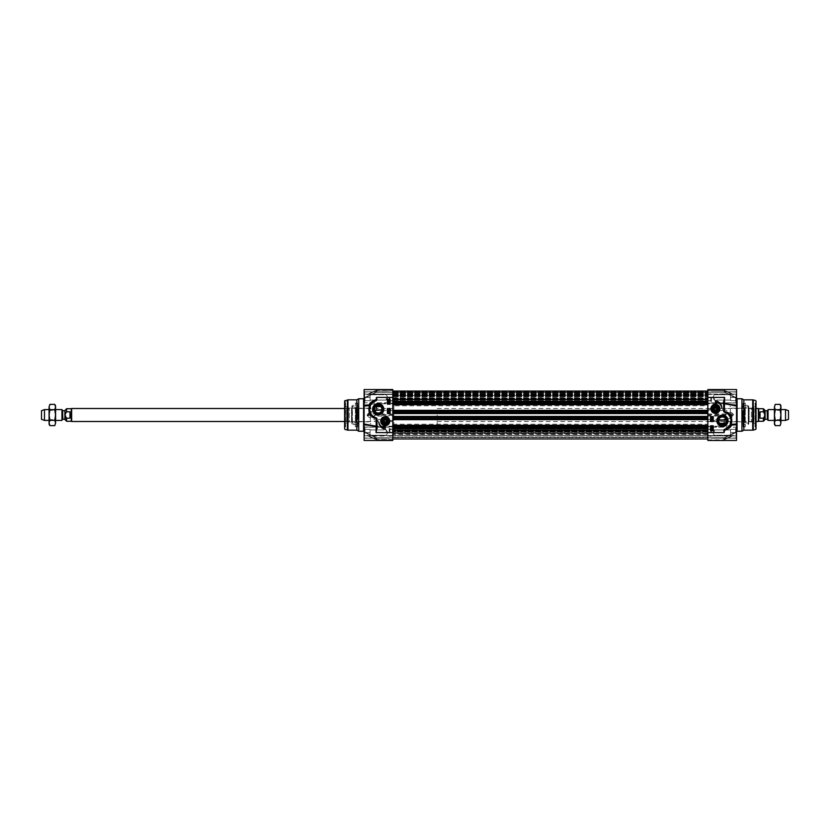 <?xml version="1.0" encoding="UTF-8"?>
<svg xmlns="http://www.w3.org/2000/svg" width="830" height="830" viewBox="0 0 830 830"><rect width="100%" height="100%" fill="white"/><g stroke="black" fill="none" stroke-linecap="round" stroke-linejoin="round"><path stroke-width="0.62" stroke-dasharray="4.15 3.11" d="M774.847 415L774.847 410.321L774.847 415M774.421 405.797L774.421 424.203M780.501 415L780.501 419.679L780.501 415M780.926 424.203L780.926 405.797M775.251 425.624L774.421 422.968L775.251 420.312L774.421 415L775.251 409.688L774.421 407.032L775.251 404.376M780.096 404.376L780.926 407.032L780.096 409.688L780.926 415L780.096 420.312L780.926 422.968L780.096 425.624M775.251 420.312L780.096 420.312M775.251 409.688L780.096 409.688M393.887 397.674L393.887 415L393.887 397.674L392.808 397.674L392.808 432.326L392.808 397.674L392.808 432.326L392.808 397.674L707.845 397.674L707.845 432.326L707.845 397.674M392.808 433.374L392.808 426.942L392.808 437.358L392.808 426.942L392.808 433.374L707.845 433.374L707.845 437.358L707.845 426.942L707.845 437.358L707.845 433.374L392.808 433.374M392.808 400.07L392.808 392.642L392.808 403.058L392.808 400.07L707.845 400.07L707.845 392.642L707.845 403.058L707.845 392.642L707.845 400.07L392.808 400.07M392.808 400.257L707.845 400.257L392.808 400.257M392.808 435.439L707.845 435.439L392.808 435.439M392.808 429.743L707.845 429.743L392.808 429.743M392.808 395.526L392.808 438.956L392.808 391.044L392.808 398.39L392.808 391.179L392.808 395.526L707.845 395.111L392.808 395.526M707.845 391.387L707.845 395.111L707.845 391.179L392.808 391.387L707.845 391.387M392.808 391.179L707.845 391.179L707.845 391.936L707.845 391.179L392.808 391.179M707.845 392.476L707.845 398.39L707.845 391.044L707.845 398.39L707.845 392.466L392.808 392.466L707.845 392.476M707.845 399.365L707.845 391.044L707.845 404.501L707.845 399.365L392.808 399.365M707.845 405.797L707.845 425.821L707.845 405.797L392.808 405.797M707.845 430.635L707.845 438.956L707.845 430.635L392.808 430.635M707.845 437.524L707.845 432.368L707.845 437.524L392.808 437.524L707.845 437.524M707.845 432.181L707.845 434.484L707.845 432.181L392.808 432.181L707.845 432.181M707.845 425.282L392.808 425.282M392.808 426.039L707.845 425.821L392.808 426.039M392.808 418.901L707.845 419.119L392.808 418.901M707.845 419.658L392.808 419.658M707.845 410.342L392.808 410.342M392.808 411.099L707.845 410.881L392.808 411.099M392.808 403.961L707.845 404.179L392.808 403.961M707.845 404.718L392.808 404.718M707.845 392.611L392.808 392.58L707.845 392.611M768.041 420.416L768.041 409.584M764.679 410.02L764.679 415M760.031 411.815L759.16 415L760.031 418.185L763.382 418.185L764.606 415L763.382 411.815L760.031 411.815L760.031 418.185M758.724 421.277L758.724 408.723M437.192 415L437.192 432.326L437.192 415M758.35 421.495L758.35 408.505M785.522 420.416L785.522 409.584M788.5 419.326L788.5 410.674M730.037 415L730.037 423.663L730.037 415M707.845 415L707.845 408.609L707.845 415M726.105 421.775L726.167 419.949M718.749 419.949L718.811 421.775M719.755 423.383A3.787 3.787 0 0 0 725.171 423.383M717.826 420.737A4.638 4.638 0 0 0 722.463 425.375A4.638 4.638 0 0 0 727.101 420.737A4.638 4.638 0 0 0 722.463 416.1A4.638 4.638 0 0 0 717.826 420.737M707.845 403.141L724.569 403.266L724.32 409.543L732.174 413.029L733.658 414.72L732.174 416.971L731.676 416.089L707.845 416.089L707.845 419.461L723.822 419.461L733.16 415.28L731.676 413.911L723.822 410.539L707.845 410.539L707.845 389.561L707.845 392.051L707.845 389.561L736.532 389.561L736.532 397.726L724.32 392.258L736.532 398.327L723.822 392.165L724.32 390.276L732.174 393.866L724.258 390.225L724.372 392.32L723.822 390.152L707.845 390.152L707.845 392.227L707.845 390.131L723.822 390.152L723.822 392.165L707.845 392.165L723.822 392.227L707.845 392.227L724.569 392.185L736.532 397.726L736.532 398.327L736.532 389.561L736.532 406.015L723.822 403.774L707.845 403.774M707.845 416.089L707.845 415.28L733.658 415.28M707.845 426.226L723.822 426.226L736.532 423.985L736.532 440.44L707.845 440.44L707.845 419.461L392.808 419.44L392.808 440.44L392.808 437.95L392.808 440.44L364.121 440.44L364.121 432.274L376.332 437.742L364.121 431.673L376.83 437.835L376.332 439.724L368.479 436.134L376.395 439.776L376.281 437.68L376.83 439.848L392.808 439.848L392.808 437.773L392.808 439.869L376.83 439.848L376.83 437.835L392.808 437.835L376.83 437.773L392.808 437.773L376.083 437.815L364.121 432.274L364.121 431.673L364.121 440.44L364.121 423.985L376.83 426.226L392.808 426.226M730.483 425.24L723.822 426.859L723.822 420.488L707.845 420.488M736.096 424.742L736.532 423.985L736.532 424.752L731.417 425.095M736.532 440.44L736.532 432.274L724.569 437.815L736.532 432.274L736.532 440.44M723.822 437.95L736.532 431.673L724.32 437.742L707.845 437.835L723.822 437.835L723.822 439.848L723.822 437.773L707.845 437.773L724.372 437.68L724.32 439.724L732.174 436.134L724.258 439.776L724.372 437.68L707.845 437.95L723.822 437.95M733.16 435.563L367.493 435.563A1.079 1.079 180 0 1 366.995 435.449L368.479 436.134L366.995 435.449A1.079 1.079 180 0 0 367.493 435.563L733.16 435.563A1.079 1.079 180 0 0 733.658 435.449L732.174 436.134L733.658 435.449A1.079 1.079 180 0 1 733.16 435.563L707.845 435.563L733.16 435.563M735.671 432.596L735.671 427.18L735.671 432.596M711.414 432.596L711.414 427.18L711.414 432.596M714.34 432.596L714.34 429.93L714.34 432.596M735.671 397.404L735.671 402.82L735.671 397.404M711.414 397.404L711.414 402.82L711.414 397.404M714.34 397.404L714.34 400.07L714.34 397.404M707.845 397.404L707.845 401.087L707.845 397.404M707.845 432.596L707.845 428.913L707.845 432.596M707.845 390.474L707.845 394.437L707.845 390.474L723.822 390.474L733.16 394.437L732.143 393.856L707.845 394.084L731.676 394.084L723.822 390.474L707.845 390.474M707.845 394.437L733.16 394.437A1.079 1.079 -0 0 1 733.658 394.551L732.174 393.866L733.658 394.551A1.079 1.079 0 0 0 733.16 394.437L707.845 394.437M392.808 403.774L376.83 403.774L364.121 406.015L364.121 389.561L392.808 389.561L392.808 410.539L376.83 410.539L368.977 413.911L392.808 413.911L392.808 410.539L707.845 410.56L707.845 413.911L731.676 413.911L732.174 413.029M733.658 414.72L707.845 414.72L707.845 413.911M707.845 414.72L707.845 415.28M743.026 403.09L743.026 423.352L743.026 403.09L745.278 403.09L745.278 426.911L745.278 403.09L743.68 403.837L743.68 426.163L743.68 403.837M753.993 421.816L751.43 421.931L751.43 408.07L753.599 408.495L753.599 421.505L753.993 408.184L753.993 421.816L753.993 408.184M744.583 421.827L744.583 408.173L744.583 421.827L744.946 408.495L751.43 408.07L751.43 421.931L749.127 421.931L749.127 408.07L749.127 421.931L744.946 421.505L744.583 408.173M743.68 405.248L748.255 405.528A0.54 0.54 0 0 1 748.37 406.596L748.764 423.923L748.255 424.472L748.255 405.528L748.255 424.472L743.68 424.752L743.68 405.248L743.68 424.752M755.269 426.693L755.051 403.09L755.051 426.911L755.476 415L755.476 426.911L756.026 427.45L756.026 402.55L756.026 427.45M755.269 403.307L755.476 415L755.476 403.09L756.026 402.55M755.269 423.393L752.561 423.31L752.561 406.69L752.291 423.041L753.993 422.252L753.993 407.748L752.478 407.219L752.478 422.781L752.561 406.69L755.269 406.607L755.269 423.393L755.269 406.607M753.993 407.748L753.993 422.252M744.261 408.049L744.261 421.951L744.583 408.049M744.261 422.273L748.37 423.404L748.37 406.596L744.261 407.727L744.261 422.273L744.261 407.727M730.369 415L730.369 408.505L730.369 415M742.705 415L742.705 421.495L742.705 415M742.487 415L742.487 406.337L742.487 415M743.026 415L743.026 426.911L743.026 415M743.825 430.158L743.825 399.842M741.947 431.237L741.947 398.763M736.532 424.752L735.971 424.742L736.532 424.752L736.532 406.015M732.174 416.971L724.32 420.457L724.569 426.734M723.822 419.461L724.32 420.457L723.822 419.461M707.845 409.512L724.32 409.543L723.822 410.539L723.822 403.141M736.532 431.673L736.532 433.945L736.532 431.673M724.569 403.266L735.971 405.258M725.659 412.105C730.836 414.595 732.589 418.673 730.919 424.358M724.082 401.533L724.082 408.36M721.861 407.945A7.792 7.792 0 0 0 715.429 400.714L715.429 402.332A6.495 6.495 0 0 1 721.861 407.945M711.881 428.923L712.389 429.847L711.881 428.923M710.553 430.697L713.261 430.697L713.261 425.821L710.553 425.821L710.553 430.697M710.553 421.495L713.261 421.495L713.261 416.629L710.553 416.629L710.553 421.495M711.86 418.092L712.514 418.081L711.86 418.092M711.435 418.559L711.445 417.615L712.679 418.081L711.435 418.559M710.999 418.87L712.679 419.347L710.999 418.87M712.648 419.959L711.424 420.354L711.02 419.762L712.648 419.959M712.275 429.94L711.352 429.11L712.275 429.94M712.679 426.195L712.679 427.274L711.051 426.703L711.507 426.195L712.493 426.994L712.679 426.195M712.223 428.301L712.202 427.647L711.217 427.99L711.476 428.488L711.051 427.99L712.202 427.44L712.223 428.301M710.999 428.799L711.87 428.705L712.659 430.272L710.999 428.799M711.092 397.404L711.092 402.768L711.092 397.404M711.092 432.596L711.092 427.232L711.092 432.596M708.166 397.404L708.166 400.766L708.166 397.404M710.771 397.404L710.771 400.766L710.771 397.404M708.166 432.596L708.166 429.235L708.166 432.596M710.771 432.596L710.771 429.235L710.771 432.596M736.532 397.404L736.532 403.525L736.532 397.404M736.532 432.596L736.532 426.475L736.532 432.596M736.532 415L736.532 431.776L736.532 415M735.992 432.596L735.992 427.502L735.992 437.68L735.992 429.349L735.992 435.843L735.992 432.596L730.576 432.596L730.576 429.93L730.576 435.843L730.576 429.349L730.576 435.843L730.576 429.349L730.576 432.596L735.992 432.596L735.992 427.502L735.992 437.68L735.992 429.349L730.576 429.349L735.992 429.349L735.992 435.843L730.576 435.843L735.992 435.843L735.992 432.596L730.576 432.596L735.992 432.596L735.992 438.167L735.992 427.014L735.992 432.596M735.992 429.349L730.576 429.349L735.992 429.349M735.992 435.843L730.576 435.843L735.992 435.843M735.992 397.404L735.992 402.498L735.992 394.157L735.992 400.651L735.992 397.404L730.576 397.404L730.576 394.748L730.576 400.651L730.576 394.157L730.576 400.651L730.576 394.157L730.576 397.404L735.992 397.404L735.992 402.498L735.992 394.157L730.576 394.157L735.992 394.157L735.992 400.651L730.576 400.651L735.992 400.651L735.992 397.404L730.576 397.404L735.992 397.404L735.992 402.986L735.992 397.404M735.992 394.157L730.576 394.157L735.992 394.157M735.992 400.651L730.576 400.651L735.992 400.651M713.862 408.827L714.64 410.186L716.207 410.186L716.985 408.827L716.207 407.478L714.64 407.478L713.862 408.827M715.429 407.696L714.288 408.827C714.806 411.649 718.375 408.049 715.429 407.696M714.184 408.827A1.245 1.245 0 0 0 716.051 409.906A1.245 1.245 0 0 0 716.051 407.748A1.245 1.245 0 0 0 714.184 408.827M714.288 408.827A1.141 1.141 0 0 1 715.989 407.841A1.141 1.141 0 0 1 715.989 409.813A1.141 1.141 0 0 1 714.288 408.827M730.576 415L730.576 423.663L730.576 415M713.707 404.864A4.326 4.326 0 0 1 719.745 408.827A4.326 4.326 0 0 1 713.707 412.801C710.273 410.02 710.273 407.374 713.707 404.864L713.707 404.864M719.745 408.827A4.326 4.326 0 0 0 713.261 405.082A4.326 4.326 0 0 0 713.261 412.572A4.326 4.326 0 0 0 719.745 408.827A4.326 4.326 0 0 0 713.707 404.853C710.273 407.374 710.273 410.02 713.707 412.801A4.326 4.326 0 0 0 719.755 408.827A4.326 4.326 0 0 0 715.709 404.511A4.326 4.326 0 0 0 711.134 408.256A4.326 4.326 0 0 0 714.568 413.07A4.326 4.326 0 0 0 719.755 408.827M370.616 415L370.616 406.337L370.616 415M374.548 408.225L374.486 410.051M381.893 410.051L381.842 408.225M380.897 406.617A3.787 3.787 0 0 0 375.482 406.617M382.827 409.263A4.638 4.638 0 0 0 378.19 404.625A4.638 4.638 0 0 0 373.552 409.263A4.638 4.638 0 0 0 378.19 413.9A4.638 4.638 0 0 0 382.827 409.263M368.479 413.029L368.977 413.911L367.493 415.28L376.83 419.461L392.808 419.461L392.808 416.089L368.977 416.089L368.479 416.971L366.995 415.28L368.479 413.029L376.332 409.543L376.083 403.266L376.83 403.141L376.83 409.512L392.808 409.512M392.808 413.911L392.808 414.72L366.995 414.72M364.557 405.258L364.121 406.015L364.121 405.248L369.236 404.905M370.159 404.76L376.083 403.266M364.121 389.561L364.121 397.726L376.083 392.185L364.121 397.726L364.121 389.561M376.83 392.051L364.121 398.327L376.332 392.258L392.808 392.165L376.83 392.165L376.83 390.152L376.83 392.227L392.808 392.227L376.281 392.32L376.332 390.276L368.479 393.866L376.395 390.225L376.281 392.32L392.808 392.051L376.83 392.051M367.493 394.437L392.808 394.437L367.493 394.437A1.079 1.079 0 0 0 366.995 394.551L368.479 393.866L366.995 394.551A1.079 1.079 -0 0 1 367.493 394.437L392.808 394.437L367.493 394.437M364.982 397.404L364.982 402.82L364.982 397.404M389.239 397.404L389.239 402.82L389.239 397.404M386.313 397.404L386.313 400.07L386.313 397.404M364.982 432.596L364.982 427.18L364.982 432.596M389.239 432.596L389.239 427.18L389.239 432.596M386.313 432.596L386.313 429.93L386.313 432.596M392.808 432.596L392.808 428.913L392.808 432.596M392.808 397.404L392.808 401.087L392.808 397.404M392.808 439.526L392.808 435.916L392.808 439.526L376.83 439.526L368.51 436.144L392.808 435.916L368.977 435.916L376.83 439.526L392.808 439.526M366.995 415.28L392.808 415.28L392.808 416.089M392.808 415.28L392.808 414.72M357.626 426.911L357.626 406.648L357.626 426.911L355.375 426.911L355.375 403.09L355.375 426.911L356.973 426.163L356.973 403.837L356.973 426.163M346.66 408.184L349.223 408.07L349.223 421.931L347.044 421.505L347.044 408.495L346.66 421.816L346.66 408.184L346.66 421.816M356.07 408.173L356.07 421.827L356.07 408.173L355.707 421.505L349.223 421.931L349.223 408.07L351.526 408.07L351.526 421.931L351.526 408.07L355.707 408.495L356.07 421.827M356.973 424.752L352.387 424.472A0.54 0.54 0 0 1 352.283 423.404L351.889 406.077L352.387 424.472L352.387 405.528L356.973 405.248L356.973 424.752L356.973 405.248M345.384 403.307L345.602 426.911L345.602 403.09L345.176 415L345.176 403.09L344.626 402.55L344.626 428.934M345.384 426.693L345.176 415L345.176 426.911L344.626 427.45M345.384 406.607L348.092 406.69L348.092 423.31L348.361 406.959L346.66 407.748L346.66 422.252L348.175 422.781L348.175 407.219L348.092 423.31L345.384 423.393L345.384 406.607L345.384 423.393M346.66 422.252L346.66 407.748M356.392 421.951L356.392 408.049L356.07 421.951M356.392 407.727L352.283 406.596L352.283 423.404L356.392 422.273L356.392 407.727L356.392 422.273M370.284 415L370.284 421.495L370.284 415M357.948 415L357.948 408.505L357.948 415M358.166 415L358.166 423.663L358.166 415M357.626 415L357.626 403.09L357.626 415M344.626 401.066L344.626 402.55M356.827 399.842L356.827 430.158M358.705 398.763L358.705 431.237M364.121 405.248L364.681 405.258L364.121 405.248L364.121 423.985M392.808 426.859L376.083 426.734L376.332 420.457L368.479 416.971M376.83 410.539L376.332 409.543L376.83 410.539M392.808 420.488L376.332 420.457L376.83 419.461L376.83 426.859M364.121 398.327L364.121 396.055L364.121 398.327M376.083 426.734L364.681 424.742M370.761 403.837L371.767 402.675M374.994 417.895C369.817 415.405 368.064 411.327 369.734 405.642M376.571 428.467L376.571 421.64M378.791 422.055A7.792 7.792 0 0 0 385.224 429.286L385.224 427.668A6.495 6.495 0 0 1 378.791 422.055M388.772 401.077L388.264 400.153L388.772 401.077M390.1 399.303L387.392 399.303L387.392 404.179L390.1 404.179L390.1 399.303M390.1 408.505L387.392 408.505L387.392 413.371L390.1 413.371L390.1 408.505M388.793 411.908L388.139 411.919L388.793 411.908M389.218 411.441L389.208 412.386L387.973 411.919L389.218 411.441M389.654 411.13L387.973 410.653L389.654 411.13M388.004 410.041L389.229 409.647L389.633 410.238L388.004 410.041M388.367 400.06L389.301 400.89L388.367 400.06M387.973 403.805L387.973 402.726L389.602 403.297L389.146 403.805L388.16 403.007L387.973 403.805M388.43 401.699L388.45 402.353L389.436 402.011L389.177 401.513L389.602 402.011L388.45 402.56L388.43 401.699M389.654 401.201L388.782 401.295L387.994 399.728L389.654 401.201M389.561 432.596L389.561 427.232L389.561 432.596M389.561 397.404L389.561 402.768L389.561 397.404M392.486 432.596L392.486 429.235L392.486 432.596M389.882 432.596L389.882 429.235L389.882 432.596M392.486 397.404L392.486 400.766L392.486 397.404M389.882 397.404L389.882 400.766L389.882 397.404M364.121 432.596L364.121 426.475L364.121 432.596M364.121 397.404L364.121 403.525L364.121 397.404M364.121 415L364.121 398.224L364.121 415M364.661 397.404L364.661 402.498L364.661 392.32L364.661 400.651L364.661 394.157L364.661 397.404L370.076 397.404L370.076 400.07L370.076 394.157L370.076 400.651L370.076 394.157L370.076 400.651L370.076 397.404L364.661 397.404L364.661 402.498L364.661 392.32L364.661 400.651L370.076 400.651L364.661 400.651L364.661 394.157L370.076 394.157L364.661 394.157L364.661 397.404L370.076 397.404L364.661 397.404L364.661 391.833L364.661 402.986L364.661 397.404M364.661 400.651L370.076 400.651L364.661 400.651M364.661 394.157L370.076 394.157L364.661 394.157M364.661 432.596L364.661 427.502L364.661 435.843L364.661 429.349L364.661 432.596L370.076 432.596L370.076 435.252L370.076 429.349L370.076 435.843L370.076 429.349L370.076 435.843L370.076 432.596L364.661 432.596L364.661 427.502L364.661 435.843L370.076 435.843L364.661 435.843L364.661 429.349L370.076 429.349L364.661 429.349L364.661 432.596L370.076 432.596L364.661 432.596L364.661 427.014L364.661 432.596M364.661 435.843L370.076 435.843L364.661 435.843M364.661 429.349L370.076 429.349L364.661 429.349M386.79 421.173L386.012 419.814L384.446 419.814L383.668 421.173L384.446 422.522L386.012 422.522L386.79 421.173M385.224 422.304L386.365 421.173C385.846 418.351 382.277 421.951 385.224 422.304M386.469 421.173A1.245 1.245 0 0 0 384.601 420.094A1.245 1.245 0 0 0 384.601 422.252A1.245 1.245 0 0 0 386.469 421.173M386.365 421.173A1.141 1.141 0 0 1 384.663 422.159A1.141 1.141 0 0 1 384.663 420.188A1.141 1.141 0 0 1 386.365 421.173M370.076 415L370.076 406.337L370.076 415M386.946 425.136A4.326 4.326 0 0 1 380.908 421.173A4.326 4.326 0 0 1 386.946 417.2C390.38 419.98 390.38 422.626 386.946 425.136L386.946 425.136M380.908 421.173A4.326 4.326 0 0 0 387.392 424.919A4.326 4.326 0 0 0 387.392 417.428A4.326 4.326 0 0 0 380.908 421.173A4.326 4.326 0 0 0 386.946 425.147C390.38 422.626 390.38 419.98 386.946 417.2A4.326 4.326 0 0 0 380.897 421.173A4.326 4.326 0 0 0 384.944 425.489A4.326 4.326 0 0 0 389.519 421.744A4.326 4.326 0 0 0 386.085 416.93A4.326 4.326 0 0 0 380.897 421.173M55.154 415L55.154 419.679L55.154 415M55.579 424.203L55.579 405.797M49.499 415L49.499 410.321L49.499 415M49.074 405.797L49.074 424.203M54.749 404.376L55.579 407.032L54.749 409.688L55.579 415L54.749 420.312L55.579 422.968L54.749 425.624M49.904 425.624L49.074 422.968L49.904 420.312L49.074 415L49.904 409.688L49.074 407.032L49.904 404.376M54.749 409.688L49.904 409.688M54.749 420.312L49.904 420.312M61.96 409.584L61.96 420.416M65.321 419.98L65.321 410.29M69.969 418.185L70.841 415L69.969 411.815L66.618 411.815L65.394 415L66.618 418.185L69.969 418.185L69.969 411.815M71.276 408.723L71.276 421.277M393.887 415L393.887 432.326L393.887 415M392.808 415L392.808 432.326L392.808 415M71.65 408.505L71.65 421.495M44.478 409.584L44.478 420.416M41.5 410.674L41.5 419.326M707.845 433.25L392.808 433.25L707.845 433.25M707.845 433.758L392.808 433.758L707.845 433.758M707.845 434.484L392.808 434.484M707.845 437.317L392.808 437.317L707.845 437.317M707.845 436.954L392.808 436.954L707.845 436.954M707.845 431.932L392.808 431.932L707.845 431.932M707.845 431.808L392.808 431.808L707.845 431.808M707.845 431.185L392.808 431.185L707.845 431.185M707.845 430.241L392.808 430.241L707.845 430.241M707.845 427.149L392.808 427.149L707.845 427.149M707.845 427.346L392.808 427.346L707.845 427.346M707.845 429.67L392.808 429.67L707.845 429.67M707.845 402.851L392.808 402.851L707.845 402.851M392.808 399.438L707.845 399.438L392.808 399.438M392.808 398.971L707.845 398.971L392.808 398.971M392.808 398.659L707.845 398.659L392.808 398.659M392.808 398.193L707.845 398.193L392.808 398.193M392.808 398.068L707.845 398.068L392.808 398.068M392.808 394.561L707.845 394.561L392.808 394.561M392.808 393.046L707.845 393.046L392.808 393.046M392.808 392.683L707.845 392.683L392.808 392.683M392.808 395.516L707.845 395.516M392.808 396.242L707.845 396.242L392.808 396.242M392.808 396.626L707.845 396.626L392.808 396.626M392.808 396.75L707.845 396.75L392.808 396.75M392.808 400.33L707.845 400.33L392.808 400.33M392.808 402.654L707.845 402.654L392.808 402.654M392.808 395.111L707.845 395.111L392.808 395.111M392.808 391.936L707.845 391.936L392.808 391.936M392.808 395.464L707.845 395.464L392.808 395.464M392.808 395.754L707.845 395.754L392.808 395.754M392.808 398.369L707.845 398.369L392.808 398.369M392.808 398.255L707.845 398.255L392.808 398.255M392.808 395.37L707.845 395.37L392.808 395.37M392.808 395.08L707.845 395.08L392.808 395.08M392.808 394.956L707.845 394.956L392.808 394.956M392.808 394.675L707.845 394.675L392.808 394.675M392.808 393.825L707.845 393.825L392.808 393.825M392.808 393.711L707.845 393.711L392.808 393.731M392.808 394.188L707.845 394.188L392.808 394.188M392.808 394.074L707.845 394.074L368.977 394.084L376.83 390.474L392.808 390.474L376.83 390.131L392.808 390.152L376.83 390.131L368.977 394.084L392.808 394.084M392.808 404.521L707.845 404.521L392.808 404.501M392.808 424.203L707.845 424.203M392.808 425.479L707.845 425.479L392.808 425.5M392.808 432.368L707.845 432.368L392.808 432.368M392.808 425.821L707.845 425.821L392.808 425.821M392.808 419.119L707.845 419.119L392.808 419.119M392.808 410.881L707.845 410.881L392.808 410.881M392.808 404.179L707.845 404.179L392.808 404.179M767.138 419.275L767.138 410.726M767.511 410.508L767.511 419.492M765.115 410.726L765.115 419.275M763.382 421.277L763.382 418.185M763.382 411.815L763.382 408.723M723.822 426.859L707.845 426.859M707.845 439.848L723.822 439.869A1.079 1.058 180 0 0 724.32 439.724A1.079 1.058 180 0 1 723.822 439.848L707.845 439.869M707.845 435.916L731.676 435.916L723.822 439.526L731.676 435.916L707.845 435.916M711.31 397.404L711.31 402.986L711.31 397.404M711.31 432.596L711.31 427.014L711.31 432.596M755.622 429.452L755.622 400.548M753.267 430.085L753.267 399.915M752.706 430.158L752.706 399.842M723.822 392.051L707.845 392.051L723.822 392.051M737.071 398.763L737.071 431.237M376.83 403.141L392.808 403.141M389.343 432.596L389.343 427.014L389.343 432.596M389.343 397.404L389.343 402.986L389.343 397.404M345.031 400.548L345.031 429.452M347.386 399.915L347.386 430.085M347.946 399.842L347.946 430.158M376.83 437.95L392.808 437.95L376.83 437.95M363.571 431.237L363.571 398.763M62.862 410.726L62.862 419.275M62.489 419.492L62.489 410.508M64.885 419.275L64.885 410.726M66.618 408.723L66.618 411.815M66.618 418.185L66.618 421.277M774.847 410.321L774.421 409.584L780.926 409.584L780.501 410.321L774.847 410.321M774.847 419.679L774.421 420.416L780.926 420.416L780.501 419.679L774.847 419.679M393.887 432.326L707.845 432.326M392.808 437.358L707.845 437.358L392.808 437.358M392.808 435.511L707.845 435.511L392.808 435.511M392.808 426.942L707.845 426.942L392.808 426.942M392.808 394.489L707.845 394.489L392.808 394.489M392.808 392.642L707.845 392.642L392.808 392.642M392.808 403.058L707.845 403.058L392.808 403.058M392.808 392.445L707.845 392.445L392.808 392.445M392.808 398.39L707.845 398.39L392.808 398.39M392.808 393.7L707.845 393.7L392.808 393.7M392.808 394.229L707.845 394.229L392.808 394.229M392.808 391.044L707.845 391.044M392.808 438.956L707.845 438.956M392.808 432.046L707.845 432.046L392.808 432.046M392.808 432.326L437.192 432.326M392.808 397.674L437.192 397.674M437.192 421.495L756.026 421.495M437.192 408.505L756.026 408.505M707.845 421.391L730.037 421.391M707.845 408.609L730.037 408.609M707.845 435.574L733.16 435.574L736.532 433.945M711.31 402.986L735.992 402.986L736.532 403.525L735.992 402.986L711.31 402.986M711.31 391.833L735.992 391.833L736.532 391.293L735.992 391.833L711.31 391.833M711.31 438.167L735.992 438.167L736.532 438.707L735.992 438.167L711.31 438.167M730.213 427.014L729.186 427.014M711.414 438.001L735.671 438.001L711.414 438.001M711.414 427.18L735.671 427.18L711.414 427.18M712.742 432.596L714.34 435.252L730.576 435.252L714.34 435.252L712.742 432.596L714.34 429.93L730.576 429.93L714.34 429.93L712.742 432.596M711.414 402.82L735.671 402.82L711.414 402.82M711.414 391.999L735.671 391.999L711.414 391.999M712.742 397.404L714.34 400.07L730.576 400.07L714.34 400.07L712.742 397.404L714.34 394.748L730.576 394.748L714.34 394.748L712.742 397.404M743.68 426.163L745.278 426.911L743.026 426.911M752.291 406.959L752.291 423.041L752.291 406.959M748.764 423.923L748.764 406.077L748.764 423.923M743.026 408.184L730.037 408.184M743.026 421.816L730.037 421.816M743.026 406.648L742.487 406.337L743.026 406.026M743.026 423.352L742.487 423.663L743.026 423.974M707.845 394.426L733.16 394.426L736.532 396.055M723.822 390.131L707.845 390.131L723.822 390.131A1.079 1.079 0 0 1 724.258 390.225L732.143 393.856L724.258 390.225A1.079 1.079 0 0 0 723.822 390.131M732.143 393.856L733.544 394.509L732.143 393.856M732.143 436.144L724.258 439.776L732.143 436.144M736.532 398.379L724.372 392.32L736.532 398.379M736.532 431.621L724.372 437.68L736.532 431.621M708.166 394.053L711.092 393.731L708.166 394.053M708.166 400.766L711.092 401.087L708.166 400.766M708.166 429.235L711.092 428.913L708.166 429.235M708.166 435.947L711.092 436.269L708.166 435.947M735.992 427.014L736.532 426.475L735.992 427.014M710.771 435.843L707.845 435.843L710.771 435.843M710.771 429.349L707.845 429.349L710.771 429.349M710.771 400.651L707.845 400.651L710.771 400.651M710.771 394.157L707.845 394.157L710.771 394.157M730.037 423.663L730.576 423.663L730.037 423.352M730.037 406.337L730.576 406.337L730.037 406.648M392.808 408.609L370.616 408.609M392.808 421.391L370.616 421.391M376.83 390.131L392.808 390.131L376.83 390.131A1.079 1.079 0 0 0 376.395 390.225L368.51 393.856L376.395 390.225A1.079 1.079 0 0 1 376.83 390.131M392.808 394.426L367.493 394.426L364.121 396.055M389.343 427.014L364.661 427.014L364.121 426.475L364.661 427.014L389.343 427.014M389.343 438.167L364.661 438.167L364.121 438.707L364.661 438.167L389.343 438.167M389.343 391.833L364.661 391.833L364.121 391.293L364.661 391.833L389.343 391.833M370.439 402.986L371.467 402.986M389.239 391.999L364.982 391.999L389.239 391.999M389.239 402.82L364.982 402.82L389.239 402.82M387.911 397.404L386.313 394.748L370.076 394.748L386.313 394.748L387.911 397.404L386.313 400.07L370.076 400.07L386.313 400.07L387.911 397.404M389.239 427.18L364.982 427.18L389.239 427.18M389.239 438.001L364.982 438.001L389.239 438.001M387.911 432.596L386.313 429.93L370.076 429.93L386.313 429.93L387.911 432.596L386.313 435.252L370.076 435.252L386.313 435.252L387.911 432.596M356.973 403.837L355.375 403.09L357.626 403.09M348.361 423.041L348.361 406.959L348.361 423.041M351.889 406.077L351.889 423.923L351.889 406.077M357.626 421.816L370.616 421.816M357.626 408.184L370.616 408.184M357.626 423.352L358.166 423.663L357.626 423.974M357.626 406.648L358.166 406.337L357.626 406.026M392.808 435.574L367.493 435.574L364.121 433.945M376.83 439.869L392.808 439.869L376.83 439.869A1.079 1.079 0 0 1 376.395 439.776L368.51 436.144L376.395 439.776A1.079 1.079 0 0 0 376.83 439.869M368.51 436.144L367.109 435.491L368.51 436.144M368.51 393.856L367.109 394.499L368.51 393.856M364.121 431.621L376.281 437.68L364.121 431.621M364.121 398.379L376.281 392.32L364.121 398.379M371.757 402.675L370.854 403.702M392.486 435.947L389.561 436.269L392.486 435.947M392.486 429.235L389.561 428.913L392.486 429.235M392.486 400.766L389.561 401.087L392.486 400.766M364.661 402.986L364.121 403.525L364.661 402.986M389.882 394.157L392.808 394.157L389.882 394.157M389.882 400.651L392.808 400.651L389.882 400.651M389.882 429.349L392.808 429.349L389.882 429.349M389.882 435.843L392.808 435.843L389.882 435.843M370.616 406.337L370.076 406.337L370.616 406.648M370.616 423.663L370.076 423.663L370.616 423.352M55.154 419.679L55.579 420.416L49.074 420.416L49.499 419.679L55.154 419.679M55.154 410.321L55.579 409.584L49.074 409.584L49.499 410.321L55.154 410.321M392.808 408.505L344.626 408.505M392.808 421.495L344.626 421.495"/><path stroke-width="1.25" d="M774.421 407.032L775.251 404.376L774.421 407.032L775.251 409.688L774.421 415L774.421 407.032M775.251 425.624L774.421 424.203L774.421 415L775.251 420.312L774.421 422.968L775.251 425.624L780.096 425.624L780.926 422.968L780.096 425.624M780.096 404.376L780.926 405.797L780.926 422.968L780.096 420.312L780.926 415L780.096 409.688L780.926 407.032L780.096 404.376L775.251 404.376M775.251 420.312L780.096 420.312M775.251 409.688L780.096 409.688M392.808 425.282L707.845 425.282M392.808 419.658L707.845 419.658M392.808 410.342L707.845 410.342M392.808 404.718L707.845 404.718M767.138 419.275L765.115 419.275L765.115 410.726L767.138 410.726L767.511 419.492L768.041 409.584L768.041 420.416L774.421 420.416M763.382 418.185L760.031 418.185L760.031 411.815L763.382 411.815C765.167 413.942 765.167 416.058 763.382 418.185L763.382 421.277L764.679 419.98L764.679 415L765.115 419.275M764.679 415L764.679 410.02L763.382 408.723L763.382 411.815M760.031 418.185L760.031 411.815M763.382 408.723L758.724 408.723L758.724 421.277L763.382 421.277M756.026 408.505L758.35 408.505L758.35 421.495L756.026 421.495M780.926 409.584L785.522 409.584L785.522 420.416L780.926 420.416M785.522 409.584L788.5 410.674L788.5 419.326L785.522 420.416M726.25 420.737A3.787 3.787 0 0 1 722.463 424.524A3.787 3.787 0 0 1 718.676 420.737A3.787 3.787 0 0 1 722.463 416.951A3.787 3.787 0 0 1 726.25 420.737M726.167 419.949L718.749 419.949M718.811 421.775L719.755 423.383L725.171 423.383L726.105 421.775M736.532 406.015L736.532 405.248L724.082 403.691L736.532 406.015L736.532 423.985L730.919 424.358L731.417 425.095L736.532 424.752L736.532 440.44L707.845 440.44L707.845 432.596L724.082 432.596L724.59 430.397C728.678 428.83 730.95 427.066 731.417 425.095L730.483 425.24M736.532 424.742L735.961 424.742L736.532 423.985L736.096 424.742M707.845 432.596L707.845 397.404L724.621 397.404L723.542 401.533L723.729 411.327A0.903 0.903 0 0 0 724.154 412.012L725.472 412.614A8.663 8.663 0 0 1 727.734 427.616L724.372 429.494A0.778 0.778 0 0 0 723.812 430.376L724.082 432.596L724.476 429.867L728.055 428.041L727.734 427.616M716.85 420.737A5.613 5.613 0 0 0 725.264 425.593A5.613 5.613 0 0 0 725.264 415.882A5.613 5.613 0 0 0 716.85 420.737M715.429 400.714A7.792 7.792 0 0 1 721.861 407.945A6.495 6.495 0 0 0 715.429 402.332L715.429 400.714M710.905 408.827A4.513 4.513 0 0 0 717.68 412.738A4.513 4.513 0 0 0 717.68 404.916A4.513 4.513 0 0 0 710.905 408.827M713.261 425.821L713.261 430.697L710.553 430.697L710.553 425.821L713.261 425.821M713.261 416.629L713.261 421.495L710.553 421.495L710.553 416.629L713.261 416.629M716.28 404.584A4.326 4.326 0 0 1 719.714 409.398A4.326 4.326 0 0 1 715.138 413.153A4.326 4.326 0 0 1 711.092 408.827A4.326 4.326 0 0 1 716.28 404.584M714.879 411.535A2.76 2.76 0 0 0 718.043 407.945A2.76 2.76 0 0 0 713.354 407.001A2.76 2.76 0 0 0 714.879 411.535M712.908 408.827A2.521 2.521 0 0 0 714.931 411.296A2.521 2.521 0 0 0 717.919 409.159A2.521 2.521 0 0 0 715.595 406.316A2.521 2.521 0 0 0 712.908 408.827M713.146 408.827A2.272 2.272 0 0 1 716.56 406.856A2.272 2.272 0 0 1 716.56 410.798A2.272 2.272 0 0 1 713.146 408.827M714.64 410.186L713.862 408.827L714.64 407.478L716.207 407.478L716.985 408.827L716.207 410.186L714.64 410.186M736.532 405.248L735.961 405.258L736.532 405.258L736.532 389.561L707.845 389.561L707.845 397.404M756.026 415L756.026 428.934L756.026 415M752.706 399.842L743.825 399.842L743.825 430.158L752.706 430.158L752.706 399.842L753.267 399.915L753.267 430.085L752.706 430.158M743.825 399.842L741.947 398.763L741.947 431.237L743.825 430.158M727.101 420.737A4.638 4.638 0 0 1 722.463 425.375A4.638 4.638 0 0 1 717.826 420.737A4.638 4.638 0 0 1 722.463 416.1A4.638 4.638 0 0 1 727.101 420.737M731.417 425.095L731.168 424.369C732.932 417.822 730.67 413.465 724.372 411.307L724.621 397.404L724.082 401.533L723.542 401.533M723.812 430.376L724.372 429.494M724.154 412.012L724.175 411.286L725.659 412.105A9.203 9.203 0 0 1 728.066 428.041L728.896 427.326L728.066 428.041A9.203 9.203 0 0 0 725.659 412.105L726.354 412.406M723.729 411.327L724.082 401.533M724.082 408.36L723.542 408.36M712.648 419.959L711.424 420.354L711.02 419.762L712.648 419.959M710.999 418.87L712.679 419.347L710.999 418.87M711.435 418.559L711.445 417.615L712.679 418.081L711.435 418.559M711.435 418.351L711.445 417.822L711.435 418.351M712.182 418.413L712.192 417.76L712.182 418.413M710.999 428.799L711.87 428.705L712.659 430.272L710.999 428.799M711.466 429.017L712.389 429.847L711.466 429.017M711.352 429.11L712.275 429.94L711.352 429.11M712.223 428.301L712.202 427.647L711.217 427.99L711.476 428.488L711.051 427.99L712.202 427.44L712.223 428.301M712.679 426.195L712.679 427.274L711.051 426.703L711.507 426.195L712.493 426.994L712.679 426.195M374.403 409.263A3.787 3.787 0 0 1 378.19 405.476A3.787 3.787 0 0 1 381.976 409.263A3.787 3.787 0 0 1 378.19 413.05A3.787 3.787 0 0 1 374.403 409.263M374.486 410.051L381.893 410.051M381.842 408.225L380.897 406.617L375.482 406.617L374.548 408.225M364.121 423.985L364.121 424.752L376.571 426.309L364.121 423.985L364.121 406.015L369.734 405.642L369.236 404.905L364.121 405.248L364.121 389.561L392.808 389.561L392.808 397.404L376.571 397.404L376.063 399.604C371.975 401.17 369.692 402.934 369.236 404.905L370.159 404.76M364.121 405.258L364.692 405.258L364.121 406.015L364.557 405.258M392.808 397.404L392.808 432.596L376.021 432.596L377.111 428.467L376.924 418.673A0.903 0.903 0 0 0 376.498 417.988L375.181 417.386A8.663 8.663 0 0 1 372.919 402.384L376.281 400.506A0.778 0.778 0 0 0 376.841 399.624L376.571 397.404L376.177 400.133L372.587 401.959L372.919 402.384M383.802 409.263A5.613 5.613 0 0 0 375.388 404.407A5.613 5.613 0 0 0 375.388 414.118A5.613 5.613 0 0 0 383.802 409.263M385.224 429.286A7.792 7.792 0 0 1 378.791 422.055A6.495 6.495 0 0 0 385.224 427.668L385.224 429.286M389.747 421.173A4.513 4.513 0 0 0 382.972 417.262A4.513 4.513 0 0 0 382.972 425.085A4.513 4.513 0 0 0 389.747 421.173M387.392 404.179L387.392 399.303L390.1 399.303L390.1 404.179L387.392 404.179M387.392 413.371L387.392 408.505L390.1 408.505L390.1 413.371L387.392 413.371M384.373 425.417A4.326 4.326 0 0 1 380.939 420.603A4.326 4.326 0 0 1 385.514 416.847A4.326 4.326 0 0 1 389.561 421.173A4.326 4.326 0 0 1 384.373 425.417M385.774 418.465A2.76 2.76 0 0 0 382.609 422.055A2.76 2.76 0 0 0 387.299 422.999A2.76 2.76 0 0 0 385.774 418.465M387.745 421.173A2.521 2.521 0 0 0 385.722 418.704A2.521 2.521 0 0 0 382.734 420.841A2.521 2.521 0 0 0 385.058 423.684A2.521 2.521 0 0 0 387.745 421.173M387.506 421.173A2.272 2.272 0 0 1 384.093 423.144A2.272 2.272 0 0 1 384.093 419.202A2.272 2.272 0 0 1 387.506 421.173M386.012 419.814L386.79 421.173L386.012 422.522L384.446 422.522L383.668 421.173L384.446 419.814L386.012 419.814M364.121 424.752L364.692 424.742L364.121 424.742L364.121 440.44L392.808 440.44L392.808 432.596M345.031 400.548L344.626 428.934L344.626 401.066L347.946 399.842L347.946 430.158L347.386 430.085L347.386 399.915M347.946 430.158L356.827 430.158L356.827 399.842L347.946 399.842M356.827 430.158L358.705 431.237L358.705 398.763L356.827 399.842M373.552 409.263A4.638 4.638 0 0 1 378.19 404.625A4.638 4.638 0 0 1 382.827 409.263A4.638 4.638 0 0 1 378.19 413.9A4.638 4.638 0 0 1 373.552 409.263M369.236 404.905L369.485 405.631C367.721 412.178 369.983 416.536 376.281 418.694L376.021 432.596L376.571 428.467L377.111 428.467M376.841 399.624L376.281 400.506M371.767 402.675L372.587 401.959A9.203 9.203 0 0 0 374.994 417.895L374.299 417.594M372.587 401.959A9.203 9.203 0 0 0 374.994 417.895L376.478 418.714L376.571 428.467M376.498 417.988L376.924 418.673M376.571 421.64L377.111 421.64M388.004 410.041L389.229 409.647L389.633 410.238L388.004 410.041M389.654 411.13L387.973 410.653L389.654 411.13M389.218 411.441L389.208 412.386L387.973 411.919L389.218 411.441M389.218 411.649L389.208 412.178L389.218 411.649M388.471 411.587L388.461 412.24L388.471 411.587M389.654 401.201L388.782 401.295L387.994 399.728L389.654 401.201M389.187 400.983L388.264 400.153L389.187 400.983M389.301 400.89L388.367 400.06L389.301 400.89M388.43 401.699L388.45 402.353L389.436 402.011L389.177 401.513L389.602 402.011L388.45 402.56L388.43 401.699M387.973 403.805L387.973 402.726L389.602 403.297L389.146 403.805L388.16 403.007L387.973 403.805M55.579 422.968L54.749 425.624L55.579 422.968L54.749 420.312L55.579 415L55.579 422.968M54.749 404.376L55.579 405.797L55.579 415L54.749 409.688L55.579 407.032L54.749 404.376L49.904 404.376L49.074 407.032L49.904 404.376M49.904 425.624L49.074 424.203L49.074 407.032L49.904 409.688L49.074 415L49.904 420.312L49.074 422.968L49.904 425.624L54.749 425.624M54.749 409.688L49.904 409.688M54.749 420.312L49.904 420.312M62.862 410.726L64.885 410.726L64.885 419.275L62.862 419.275L62.489 410.508L61.96 420.416L61.96 409.584L55.579 409.584M64.885 410.726L65.321 419.98L66.618 421.277L66.618 418.185C64.833 416.058 64.833 413.942 66.618 411.815L69.969 411.815L69.969 418.185L66.618 418.185M69.969 411.815L69.969 418.185M66.618 421.277L71.276 421.277L71.276 408.723L66.618 408.723L65.321 410.02M344.626 421.495L71.65 421.495L71.65 408.505L344.626 408.505M49.074 420.416L44.478 420.416L44.478 409.584L49.074 409.584M44.478 420.416L41.5 419.326L41.5 410.674L44.478 409.584M392.808 430.635L707.845 430.635M392.808 428.685L707.845 428.685M392.808 427.772L707.845 427.772M392.808 427.305L707.845 427.305M392.808 426.765L707.845 426.765M392.808 425.5L707.845 425.5M392.808 419.44L707.845 419.44M392.808 418.175L707.845 418.175M392.808 417.635L707.845 417.635M392.808 416.992L707.845 416.992M392.808 416.421L707.845 416.421M392.808 413.579L707.845 413.579M392.808 413.008L707.845 413.008M392.808 412.365L707.845 412.365M392.808 411.825L707.845 411.825M392.808 410.56L707.845 410.56M392.808 404.501L707.845 404.501M392.808 403.235L707.845 403.235M392.808 402.695L707.845 402.695M392.808 402.228L707.845 402.228M392.808 401.315L707.845 401.315M392.808 399.365L707.845 399.365M714.63 412.759A4.005 4.005 0 0 0 719.351 409.615A4.005 4.005 0 0 0 716.217 404.905A4.005 4.005 0 0 0 711.497 408.038A4.005 4.005 0 0 0 714.63 412.759M756.026 401.066L756.026 428.934M741.947 431.237L737.071 431.237L737.071 398.763L741.947 398.763M386.023 417.241A4.005 4.005 0 0 0 381.302 420.385A4.005 4.005 0 0 0 384.435 425.095A4.005 4.005 0 0 0 389.156 421.962A4.005 4.005 0 0 0 386.023 417.241M358.705 398.763L363.571 398.763L363.571 431.237L358.705 431.237M66.618 411.815L66.618 408.723M392.808 438.956L707.845 438.956M392.808 391.044L707.845 391.044M767.511 419.492L768.041 420.416M768.041 409.584L774.421 409.584M729.186 427.014L730.213 427.014M755.622 400.548L753.267 399.915M755.622 429.452L753.267 430.085M737.071 431.237L736.532 431.776M737.071 398.763L736.532 398.224M371.467 402.986L370.439 402.986M345.031 429.452L347.386 430.085M372.597 401.959L371.757 402.675M363.571 398.763L364.121 398.224M363.571 431.237L364.121 431.776M62.489 410.508L61.96 409.584M61.96 420.416L55.579 420.416"/></g></svg>
